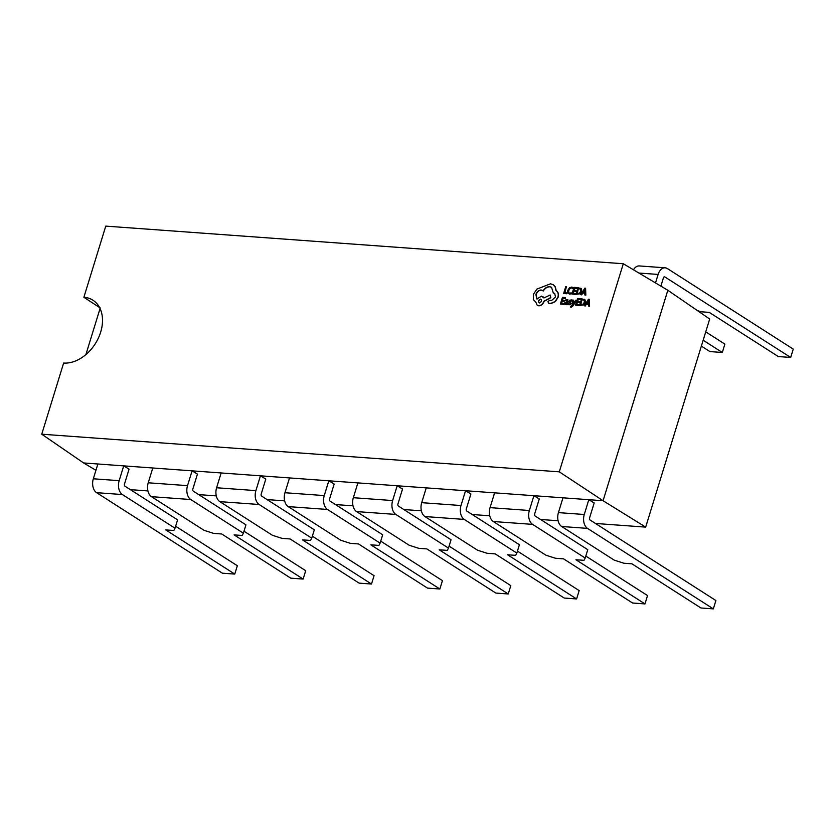 <?xml version="1.0" encoding="UTF-8"?>
<svg xmlns="http://www.w3.org/2000/svg" width="835" height="835" viewBox="0 0 835 835"><rect width="100%" height="100%" fill="white"/><g stroke="black" fill="none" stroke-linecap="round" stroke-linejoin="round"><path stroke-width="1.25" d="M100.231 307.958L83.876 297.27A35.561 25.447 122.6 0 1 92.925 300.203A35.561 25.447 122.6 0 1 100.67 332.121A35.561 25.447 122.6 0 1 63.637 363.048L41.75 434.2L559.283 471.838L623.296 263.745L105.763 226.118L83.876 297.27M573.217 303.763L573.301 300.099L572.528 300.047L572.601 304.921L570.764 306.268L571.161 307.249L573.029 305.819L576.494 300.454L575.576 300.266L573.353 303.856M573.426 303.742L573.301 300.099M566.443 304.483L567.132 304.535L568.082 301.456L567.226 299.546L565.744 299.89L565.493 300.704L566.955 300.224L567.383 301.445L564.387 303.032L564.408 304.065L565.201 304.504L566.652 303.742L566.443 304.483L567.341 304.671L568.291 301.592L567.435 299.681M567.226 299.546L567.936 299.796M564.408 304.065L565.41 304.639L564.617 304.201L565.41 304.639L566.871 303.877M565.493 300.704L567.362 300.391M563.541 304.389L563.573 303.491L561.329 303.335L562.028 301.08L564.189 301.362L564.429 300.59L562.258 300.318L562.915 298.178L565.243 298.46L565.264 297.563L562.446 297.354L560.389 304.044L563.541 304.389L563.573 303.491M562.508 300.339L563.124 298.314M561.579 303.355L562.237 301.216M569.867 293.336L568.677 292.532L568.718 290.58L569.919 288.607L571.422 287.845L572.591 288.336L572.873 287.428L571.662 287.063L569.345 287.898L567.758 290.444L567.716 292.908L569.522 294.097L567.925 293.043L569.522 294.097L571.161 293.816L571.203 292.855L569.658 293.2L568.468 292.396L568.51 290.444L569.71 288.482L571.422 287.845L572.8 288.472L572.946 287.48M571.641 287.981L572.8 288.472M566.422 286.802L565.712 286.749L563.656 293.429L566.756 293.774L566.986 293.012L564.596 292.72L566.422 286.802L564.846 292.741M575.117 294.39L575.138 293.492L572.904 293.325L573.593 291.081L575.764 291.352L575.785 290.455L573.833 290.309L574.49 288.169L576.808 288.461L576.839 287.553L574.021 287.355L571.965 294.035L575.117 294.39L575.138 293.492M574.073 290.329L574.699 288.305M573.144 293.346L573.802 291.206M575.941 294.327L579.855 293.659L581.452 291.227L581.358 288.785L577.997 287.637L575.941 294.327L580.064 293.784L581.661 291.352L581.567 288.92L580.805 288.179M584.844 294.974L585.836 295.162L585.596 288.19L584.844 288.138L580.701 294.671L581.484 294.734L582.569 292.939L584.844 293.106L584.844 294.974L585.627 295.037L585.596 288.19M580.701 294.671L581.692 294.859L582.778 293.075L584.844 293.221M569.574 304.243L568.384 303.564L568.113 304.431L569.084 304.796L571.098 303.491L569.867 301.091L571.912 301.049L572.163 300.245L569.887 300.13L569.105 301.884L569.919 302.688M568.113 304.431L570.555 304.629L571.307 303.627L570.096 301.675L570.43 300.777M578.707 305.495L578.728 304.598L576.494 304.431L577.183 302.186L579.354 302.458L579.375 301.56L577.423 301.425L578.081 299.274L580.398 299.567L580.429 298.659L577.611 298.46L575.555 305.151L578.707 305.495L578.728 304.598M577.663 301.435L578.29 299.41M576.734 304.451L577.392 302.322M579.532 305.433L583.446 304.765L585.043 302.333L584.949 299.901L581.588 298.753L579.532 305.433L583.655 304.9L585.251 302.468L585.158 300.036L584.396 299.285M588.435 306.08L589.427 306.278L589.186 299.295L588.435 299.243L584.291 305.777L585.074 305.84L586.16 304.044L588.435 304.211L588.435 306.08L589.218 306.142L589.186 299.295M584.291 305.777L585.283 305.975L586.368 304.18L588.435 304.337M548.418 303.157L551.131 303.512L555.327 301.633L558.156 297.218C558.907 294.129 558.26 291.958 556.225 290.705L555.275 286.802L553.271 284.735M556.016 290.58L555.066 286.666L553.167 284.672L550.536 283.806L536.895 289.087L533.398 294.379L533.44 299.681L535.851 302.186L537.218 305.255L538.554 305.683C541.007 305.579 542.792 304.097 543.909 301.216L550.578 297.615L550.15 295.005L543.909 297.959L541.487 296.133L536.863 299.003L535.882 294.463C536.999 291.582 538.784 290.089 541.237 289.985L543.074 290.851C544.837 288.065 547.04 286.666 549.691 286.666L551.517 287.25L553.313 293.002L554.649 293.356L555.525 296.957L551.58 300.464L549.607 300.266L547.948 301.654L548.626 303.209L550.923 303.376L555.118 301.498L557.947 297.083C558.698 293.993 558.051 291.822 556.016 290.58L556.402 290.81M553.313 293.002L554.743 293.429M537.072 299.139L536.091 294.588C537.208 291.718 538.992 290.225 541.445 290.121L543.282 290.987C545.046 288.19 547.249 286.802 549.9 286.802L551.622 287.323M544.044 297.897L542.917 296.623M537.322 305.328L538.763 305.819C541.216 305.714 543 304.222 544.117 301.351L550.797 297.751L550.15 295.005M535.308 301.905L535.851 302.228M645.674 527.115L709.687 319.022L667.833 290.267L603.079 500.729L645.674 527.115L595.459 523.462M130.354 489.644L147.92 490.928M198.72 494.612L216.286 495.896M267.085 499.591L284.651 500.864M335.451 504.559L353.017 505.833M403.816 509.527L421.383 510.811M472.182 514.506L489.748 515.779M540.548 519.474L558.114 520.748M95.941 470.303L83.615 462.955L123.716 465.878L119.165 480.668A10.667 6.941 94.2 0 0 122.401 494.55L175.016 528.221L177.584 519.861L124.968 486.2A1.639 1.065 94.2 0 1 124.478 484.07L129.07 469.124L123.716 465.878L192.081 470.846L187.531 485.646A10.667 6.941 94.2 0 0 190.766 499.528L243.382 533.189L245.949 524.839L193.344 491.168A1.639 1.065 94.2 0 1 192.843 489.039L197.436 474.103L192.081 470.846L260.447 475.814L255.896 490.615A10.667 6.941 94.2 0 0 259.132 504.497L311.747 538.158L314.315 529.808L261.71 496.147A1.639 1.065 94.2 0 1 261.209 494.017L265.801 479.071L260.447 475.814L328.813 480.793L324.262 495.583A10.667 6.941 94.2 0 0 327.497 509.465L380.113 543.126L382.68 534.776L330.075 501.115A1.639 1.065 94.2 0 1 329.575 498.986L334.167 484.039L328.813 480.793L397.178 485.761L392.627 500.562A10.667 6.941 94.2 0 0 395.863 514.433L448.478 548.104L451.046 539.754L398.441 506.083A1.639 1.065 94.2 0 1 397.94 503.954L402.533 489.018L397.178 485.761L465.544 490.73L460.993 505.53A10.667 6.941 94.2 0 0 464.229 519.412L516.844 553.073L519.412 544.723L466.807 511.051A1.639 1.065 94.2 0 1 466.306 508.933L470.898 493.986L465.544 490.73L533.909 495.698L529.359 510.498A10.667 6.941 94.2 0 0 532.594 524.38L585.21 558.041L587.777 549.691L535.172 516.03A1.639 1.065 94.2 0 1 534.671 513.901L539.264 498.954L533.909 495.698L562.978 497.817L558.427 512.617A10.667 6.941 94.2 0 0 561.663 526.499L614.278 560.16L623.839 563.228L631.918 563.813L700.951 607.984L713.33 608.882L587.506 528.378A10.667 6.941 -85.8 0 1 584.27 514.496L588.821 499.695L603.079 500.729L559.283 471.838M562.978 497.817L588.821 499.695L594.176 502.952L589.583 517.888A1.639 1.065 94.2 0 0 590.074 520.017L715.898 600.532L713.33 608.882M660.882 286.134L663.428 277.836A1.639 1.065 -85.8 0 1 664.514 276.823A1.639 1.065 -85.8 0 1 664.858 276.938L790.682 357.453L793.25 349.103L667.426 268.588A10.667 6.941 94.2 0 0 665.161 267.816A10.667 6.941 94.2 0 0 658.116 274.433L655.506 282.929M697.382 310.568L701.191 311.789L709.27 312.384L778.303 356.555L790.682 357.453M633.462 269.799A10.667 6.941 -85.8 0 1 639.328 265.937L665.161 267.816M623.296 263.745L667.833 290.267M100.054 308.533L85.89 354.583M41.75 434.2L83.615 462.955M701.358 346.097L709.938 351.577L722.317 352.485L703.164 340.231M722.317 352.485L724.884 344.124L705.742 331.881M152.784 467.986L148.233 482.787A10.667 6.941 94.2 0 0 151.469 496.668L204.084 530.329L213.645 533.398L221.724 533.982L290.757 578.154L303.136 579.062L234.103 534.891L242.181 535.475L243.382 533.189M243.987 531.217L305.704 570.702L303.136 579.062M221.15 472.954L216.599 487.755A10.667 6.941 94.2 0 0 219.835 501.637L272.45 535.298L282.011 538.366L290.089 538.961L359.123 583.133L371.502 584.03L302.468 539.859L310.547 540.443L311.747 538.158M312.353 536.185L374.07 575.68L371.502 584.03M289.515 477.933L284.965 492.733A10.667 6.941 94.2 0 0 288.2 506.605L340.816 540.276L350.376 543.345L358.455 543.929L427.489 588.101L439.868 588.999L370.834 544.827L378.913 545.412L380.113 543.126M380.718 541.153L442.435 580.649L439.868 588.999M357.881 482.901L353.33 497.702A10.667 6.941 94.2 0 0 356.566 511.584L409.181 545.245L418.742 548.313L426.821 548.898L495.854 593.069L508.233 593.967L439.2 549.795L447.278 550.39L448.478 548.104M449.084 546.132L510.801 585.617L508.233 593.967M426.247 487.87L421.696 502.67A10.667 6.941 94.2 0 0 424.931 516.552L477.547 550.213L487.108 553.281L495.186 553.876L564.22 598.048L576.599 598.946L507.565 554.774L515.644 555.359L516.844 553.073M517.449 551.1L579.166 590.596L576.599 598.946M494.612 492.848L490.061 507.638A10.667 6.941 94.2 0 0 493.297 521.52L545.913 555.191L555.473 558.26L563.552 558.845L632.586 603.016L644.964 603.914L575.931 559.742L584.009 560.327L585.21 558.041M585.815 556.068L647.532 595.564L644.964 603.914M122.401 494.55L96.568 492.671A10.667 6.941 -85.8 0 1 93.322 478.789L97.872 463.999M96.568 492.671L222.392 573.186L234.771 574.083L237.338 565.733L175.621 526.238M234.771 574.083L165.737 529.912L173.816 530.507L175.016 528.221M563.656 293.429L566.547 293.649L566.777 292.887M567.716 292.908L569.313 293.962L571.161 293.816M570.952 293.68L571.203 292.855M569.658 293.2L568.677 292.532M573.593 291.081L575.764 291.352M575.555 291.217L575.785 290.455M574.49 288.169L576.808 288.461M576.599 288.325L576.839 287.553M571.965 294.035L574.908 294.254M581.567 288.92L580.92 288.242M578.467 288.461L576.881 293.617L579.521 293.095L580.701 291.196L580.68 289.265L578.467 288.461L577.121 293.638M580.68 289.265L578.676 288.597M580.889 289.401L579.5 288.659M583.028 292.198L584.865 292.333L584.949 289.014L583.028 292.198M584.886 289.641L583.3 292.219M562.028 301.08L564.189 301.362M563.98 301.226L564.22 300.464M562.915 298.178L565.243 298.46M565.034 298.335L565.264 297.563M560.389 304.044L563.333 304.253M565.472 302.416L565.587 303.836L567.184 302.093L565.472 302.416L565.796 303.971M567.132 302.239L565.681 302.552M569.366 304.117L568.384 303.564L569.366 304.117L570.378 303.522L569.752 302.583L570.336 303.053M570.221 300.642L571.912 301.049M571.025 300.631L571.704 300.924L571.954 300.109L571.088 299.828M570.535 307.009L572.82 305.683L576.286 300.318M577.183 302.186L579.354 302.458M579.146 302.333L579.375 301.56M578.081 299.274L580.398 299.567M580.189 299.431L580.429 298.659M575.555 305.151L578.498 305.359M585.158 300.036L584.51 299.348M582.058 299.567L580.471 304.723L583.112 304.201L584.291 302.301L584.27 300.37L582.058 299.567L580.711 304.744M584.27 300.37L582.266 299.702M584.479 300.506L583.091 299.765M586.619 303.303L588.456 303.439L588.539 300.13L586.619 303.303M588.477 300.757L586.89 303.324M542.562 290.434L543.282 290.987M539.389 302.834C541.727 301.727 542.113 300.485 540.527 299.128C538.199 300.214 537.823 301.456 539.389 302.834L538.878 302.667M541.143 299.358L540.736 299.254C538.408 300.349 538.032 301.592 539.598 302.969M658.116 274.433L638.9 273.035M664.858 276.938L664.149 276.886M190.766 499.528L151.469 496.668M187.531 485.646L148.233 482.787M259.132 504.497L219.835 501.637M255.896 490.615L216.599 487.755M327.497 509.465L288.2 506.605M324.262 495.583L284.965 492.733M395.863 514.433L356.566 511.584M392.627 500.562L353.33 497.702M464.229 519.412L424.931 516.552M460.993 505.53L421.696 502.67M532.594 524.38L493.297 521.52M529.359 510.498L490.061 507.638M587.506 528.378L561.663 526.499M584.27 514.496L558.427 512.617M119.165 480.668L93.322 478.789"/></g></svg>

